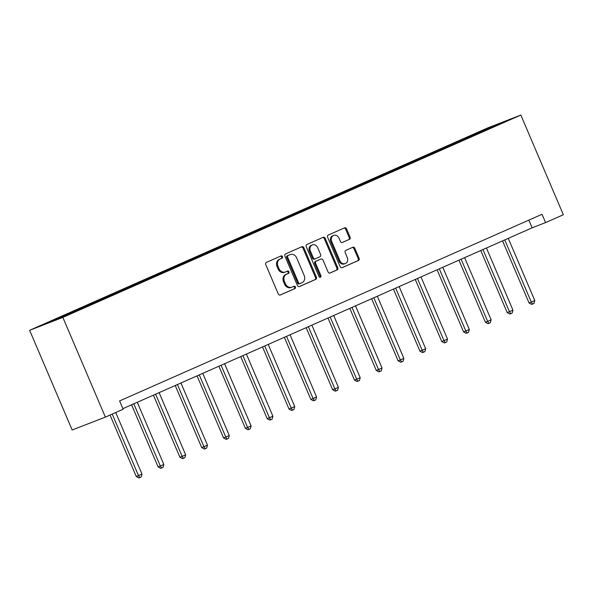 <?xml version="1.0" encoding="UTF-8"?>
<svg xmlns="http://www.w3.org/2000/svg" width="593" height="593" viewBox="0 0 593 593"><rect width="100%" height="100%" fill="white"/><g stroke="black" fill="none" stroke-linecap="round" stroke-linejoin="round"><path stroke-width="0.89" d="M282.483 256.643A1.238 1.053 68.8 0 0 281.03 255.924L266.442 262.365A1.772 1.497 68.8 0 0 265.768 264.604L278.287 293.965A1.772 1.497 68.8 0 0 280.356 294.988L294.943 288.539A1.238 1.053 68.8 0 0 293.972 286.256L292.082 287.094A5.678 4.803 68.8 0 1 291.912 287.16A5.678 4.803 68.8 0 1 285.463 283.817L284.418 281.371A5.678 4.803 68.8 0 1 286.589 274.211L288.472 273.373A1.238 1.053 68.8 0 0 287.501 271.09L285.611 271.928A5.678 4.803 68.8 0 1 285.441 271.994A5.678 4.803 68.8 0 1 278.992 268.644L277.947 266.198A5.678 4.803 68.8 0 1 280.118 259.037L282.009 258.207A1.238 1.053 68.8 0 0 282.483 256.643M284.714 272.276A5.678 4.803 68.8 0 1 284.544 272.343A5.678 4.803 68.8 0 1 278.095 268.992L277.05 266.546A5.678 4.803 68.8 0 1 279.221 259.393L281.112 258.555A1.238 1.053 68.8 0 0 280.407 256.198M280.037 295.077L294.046 288.887A1.238 1.053 68.8 0 0 293.342 286.538M291.185 287.442A5.678 4.803 68.8 0 1 291.015 287.509A5.678 4.803 68.8 0 1 284.566 284.166L283.521 281.719A5.678 4.803 68.8 0 1 285.693 274.559L287.575 273.721A1.238 1.053 68.8 0 0 286.871 271.364M349.403 239.379A1.772 1.497 68.8 0 0 350.085 237.141L346.571 228.905A1.772 1.497 68.8 0 0 344.503 227.882L328.3 235.036A1.772 1.497 68.8 0 0 327.618 237.274L340.145 266.635A1.772 1.497 68.8 0 0 342.213 267.658L358.417 260.497A1.772 1.497 68.8 0 0 359.091 258.259L354.844 248.311A1.772 1.497 68.8 0 0 352.776 247.288L345.845 250.35A1.772 1.497 68.8 0 0 345.17 252.588L347.268 257.525A4.744 4.018 68.8 0 1 345.319 263.566A4.744 4.018 68.8 0 1 339.922 260.772L331.68 241.44A4.744 4.018 68.8 0 1 333.637 235.399A4.744 4.018 68.8 0 1 339.026 238.193L340.404 241.418A1.772 1.497 68.8 0 0 342.472 242.441L348.506 239.728A1.772 1.497 68.8 0 0 349.188 237.489L345.675 229.254A1.772 1.497 68.8 0 0 343.925 228.135M62.851 317.403L105.376 417.094L123.136 409.244L119.593 400.935L542.039 214.288L545.582 222.59L563.35 214.74L520.832 115.049L62.851 317.403L29.65 330.308L487.624 127.955L520.832 115.049M303.868 247.77A1.772 1.497 68.8 0 0 301.8 246.747L285.596 253.908A1.772 1.497 68.8 0 0 284.922 256.146L297.441 285.5A1.772 1.497 68.8 0 0 299.509 286.523L315.713 279.362A1.772 1.497 68.8 0 0 316.388 277.131L303.868 247.77L302.971 248.119A1.772 1.497 68.8 0 0 301.222 246.999M306.944 244.472L323.148 237.311A1.772 1.497 68.8 0 1 325.216 238.342L337.743 267.695A1.772 1.497 68.8 0 1 337.061 269.934L330.131 272.995A1.772 1.497 68.8 0 1 328.062 271.972L322.985 260.068A1.772 1.497 68.8 0 0 320.909 259.045L316.314 261.076A1.772 1.497 68.8 0 0 315.639 263.314L320.924 275.708A1.238 1.053 68.8 0 1 318.997 276.553L306.27 246.71A1.772 1.497 68.8 0 1 306.944 244.472M466.061 138.732L465.735 137.976L64.555 315.231L44.045 324.467L57.684 319.167L89.847 305.128M465.735 137.976L492.79 126.198L506.429 120.89L485.926 130.126L89.862 304.95M461.191 140.882L460.62 140.408M447.767 146.812L447.189 146.345M439.376 150.526L438.798 150.051M425.944 156.456L425.366 155.981M417.554 160.162L416.975 159.695M404.122 166.099L403.544 165.625M395.731 169.806L395.153 169.331M382.3 175.736L381.722 175.269M373.909 179.449L373.331 178.975M360.477 185.379L359.899 184.912M352.086 189.085L351.508 188.618M338.655 195.023L338.084 194.548M330.264 198.729L329.686 198.262M316.832 204.667L316.262 204.192M308.442 208.373L307.863 207.898M295.01 214.303L294.439 213.836M286.619 218.016L286.041 217.542M273.195 223.946L272.617 223.472M264.797 227.653L264.226 227.186M251.373 233.59L250.795 233.116M242.974 237.296L242.404 236.822M229.55 243.226L228.972 242.759M221.152 246.94L220.581 246.466M207.728 252.87L207.15 252.403M199.337 256.576L198.759 256.109M185.905 262.514L185.327 262.039M177.515 266.22L176.936 265.753M164.083 272.157L163.505 271.683M155.692 275.864L155.114 275.389M142.261 281.794L141.683 281.327M133.87 285.507L133.292 285.033M120.438 291.437L119.86 290.97M112.047 295.144L111.469 294.677M98.616 301.081L98.045 300.607M90.225 304.787L89.647 304.32M76.793 310.717L76.223 310.25M68.403 314.431L67.824 313.956M105.376 417.094L72.168 429.999L29.65 330.308M122.884 408.644L532.121 227.823L545.582 222.59M492.865 126.887L492.79 126.198M469.589 137.176L469.011 136.701M528.837 220.122L532.121 227.823M73.265 312.281L72.946 311.525M95.088 302.638L94.769 301.881M116.91 292.994L116.591 292.238M138.732 283.358L138.414 282.602M160.555 273.714L160.229 272.958M182.377 264.07L182.051 263.314M204.2 254.434L203.873 253.671M226.022 244.79L225.696 244.034M247.844 235.147L247.518 234.391M269.667 225.503L269.341 224.747M291.482 215.867L291.163 215.111M313.304 206.223L312.985 205.467M335.127 196.579L334.808 195.823M356.949 186.936L356.63 186.18M378.771 177.3L378.445 176.544M400.594 167.656L400.268 166.9M422.416 158.012L422.09 157.256M444.239 148.376L443.912 147.613M299.191 286.619L314.816 279.711A1.772 1.497 68.8 0 0 315.491 277.48L302.971 248.119M288.079 255.524A1.238 1.053 68.8 0 0 287.605 257.088L298.598 282.854A1.238 1.053 68.8 0 0 300.043 283.573L302.037 282.691A5.678 4.803 68.8 0 0 304.202 275.53L296.693 257.918A5.678 4.803 68.8 0 0 290.244 254.575A5.678 4.803 68.8 0 0 290.073 254.642L287.182 255.872A1.238 1.053 68.8 0 0 286.708 257.436L287.605 257.088M299.969 283.602L299.146 283.921A1.238 1.053 68.8 0 1 297.701 283.202L286.708 257.436M289.517 254.857A5.678 4.803 68.8 0 0 289.347 254.923A5.678 4.803 68.8 0 0 289.176 254.99L290.073 254.642M287.182 255.872L289.176 254.99M329.812 273.091L336.164 270.282A1.772 1.497 68.8 0 0 336.839 268.043L324.319 238.69A1.772 1.497 68.8 0 0 322.57 237.571M320.124 259.349A1.772 1.497 68.8 0 0 320.012 259.393L315.417 261.424A1.772 1.497 68.8 0 0 314.742 263.663L320.027 276.056L320.924 275.708M319.916 277.331A1.238 1.053 68.8 0 0 320.027 276.056M317.715 247.711A4.744 4.018 68.8 0 0 312.318 244.916A4.744 4.018 68.8 0 0 310.369 250.958L313.267 257.77A1.772 1.497 68.8 0 0 315.343 258.793L319.938 256.762A1.772 1.497 68.8 0 0 320.613 254.523L317.715 247.711M312.318 244.916L311.421 245.265A4.744 4.018 68.8 0 0 309.472 251.306L310.369 250.958M315.231 258.83L314.446 259.141A1.772 1.497 68.8 0 1 312.37 258.118L309.472 251.306M342.154 242.537L348.506 239.728M333.637 235.399L332.74 235.747A4.744 4.018 68.8 0 0 330.783 241.788L331.68 241.44M345.319 263.566L344.422 263.915A4.744 4.018 68.8 0 1 339.026 261.12L330.783 241.788M341.894 267.747L357.512 260.846A1.772 1.497 68.8 0 0 358.194 258.607L353.947 248.66A1.772 1.497 68.8 0 0 352.198 247.54M110.031 415.033L136.257 476.513L141.994 474.096L115.731 412.52M112.233 414.062L138.495 475.638L139.792 477.602L138.895 477.951L136.257 476.513M141.994 474.096L141.193 476.98L139.792 477.602M131.594 404.789L158.079 466.869L160.318 466.002L163.816 464.452L137.294 402.276M133.796 403.818L160.318 466.002L161.615 467.959L160.718 468.307L158.079 466.869M163.816 464.452L163.016 467.336L161.615 467.959M153.417 395.153L179.894 457.233L182.14 456.358L185.639 454.809L159.117 392.633M155.618 394.175L182.14 456.358L183.437 458.315L182.54 458.663L179.894 457.233M185.639 454.809L184.838 457.7L183.437 458.315M175.239 385.509L201.716 447.589L207.461 445.173L180.939 382.989M177.44 384.538L203.962 446.714L205.26 448.671L204.363 449.02L201.716 447.589M207.461 445.173L206.66 448.056L205.26 448.671M197.061 375.866L223.539 437.945L229.283 435.529L202.762 373.345M199.263 374.895L225.785 437.071L227.082 439.035L226.185 439.383L223.539 437.945M229.283 435.529L228.483 438.412L227.082 439.035M218.884 366.222L245.361 428.302L247.607 427.434L251.106 425.885L224.584 363.709M221.085 365.251L247.607 427.434L248.904 429.391L248.007 429.74L245.361 428.302M251.106 425.885L250.305 428.776L248.904 429.391M240.706 356.586L267.184 418.665L272.921 416.249L246.399 354.065M242.908 355.607L269.43 417.791L270.727 419.748L269.83 420.096L267.184 418.665M272.921 416.249L272.12 419.132L270.727 419.748M262.529 346.942L289.006 409.022L294.743 406.605L268.221 344.422M264.73 345.971L291.252 408.147L292.549 410.104L291.652 410.46L289.006 409.022M294.743 406.605L293.943 409.489L292.549 410.104M284.351 337.298L310.828 399.378L313.067 398.511L316.566 396.962L290.044 334.786M286.545 336.327L313.067 398.511L314.372 400.468L313.467 400.816L310.828 399.378M316.566 396.962L315.765 399.845L314.372 400.468M306.166 327.662L332.651 389.742L334.889 388.867L338.388 387.318L311.866 325.142M308.367 326.684L334.889 388.867L336.187 390.824L335.29 391.172L332.651 389.742M338.388 387.318L337.587 390.209L336.187 390.824M327.988 318.018L354.473 380.098L360.21 377.682L333.689 315.498M330.19 317.047L356.712 379.224L358.009 381.18L357.112 381.529L354.473 380.098M360.21 377.682L359.41 380.565L358.009 381.18M349.811 308.375L376.296 370.455L382.033 368.038L355.511 305.855M352.012 307.404L378.534 369.58L379.831 371.544L378.934 371.893L376.296 370.455M382.033 368.038L381.232 370.921L379.831 371.544M371.633 298.731L398.111 360.811L400.357 359.944L403.855 358.394L377.333 296.218M373.835 297.76L400.357 359.944L401.654 361.9L400.757 362.249L398.111 360.811M403.855 358.394L403.055 361.285L401.654 361.9M393.455 289.095L419.933 351.175L425.678 348.758L399.156 286.575M395.657 288.116L422.179 350.3L423.476 352.257L422.579 352.605L419.933 351.175M425.678 348.758L424.877 351.642L423.476 352.257M415.278 279.451L441.755 341.531L447.5 339.114L420.978 276.931M417.479 278.48L444.001 340.656L445.299 342.613L444.402 342.969L441.755 341.531M447.5 339.114L446.699 341.998L445.299 342.613M437.1 269.808L463.578 331.887L465.824 331.02L469.322 329.471L442.801 267.295M439.302 268.837L465.824 331.02L467.121 332.977L466.224 333.325L463.578 331.887M469.322 329.471L468.522 332.354L467.121 332.977M458.923 260.164L485.4 322.251L487.646 321.376L491.145 319.827L464.615 257.651M461.124 259.193L487.646 321.376L488.943 323.333L488.046 323.682L485.4 322.251M491.145 319.827L490.337 322.718L488.943 323.333M480.745 250.528L507.223 312.607L512.96 310.191L486.438 248.007M482.947 249.557L509.469 311.733L510.766 313.69L509.869 314.038L507.223 312.607M512.96 310.191L512.159 313.074L510.766 313.69M502.567 240.884L529.045 302.964L534.782 300.547L508.26 238.364M504.769 239.913L531.291 302.089L532.588 304.053L531.684 304.402L529.045 302.964M534.782 300.547L533.982 303.431L532.588 304.053M279.221 259.393L280.118 259.037M277.05 266.546L277.947 266.198M278.095 268.992L278.992 268.644M287.575 273.721L288.472 273.373M285.693 274.559L286.589 274.211M283.521 281.719L284.418 281.371M284.566 284.166L285.463 283.817M294.046 288.887L294.943 288.539M281.112 258.555L282.009 258.207M315.491 277.48L316.388 277.131M314.816 279.711L315.713 279.362M297.701 283.202L298.598 282.854M324.319 238.69L325.216 238.342M336.839 268.043L337.743 267.695M336.164 270.282L337.061 269.934M320.012 259.393L320.909 259.045M315.417 261.424L316.314 261.076M314.742 263.663L315.639 263.314M312.37 258.118L313.267 257.77M339.026 261.12L339.922 260.772M353.947 248.66L354.844 248.311M358.194 258.607L359.091 258.259M357.512 260.846L358.417 260.497M345.675 229.254L346.571 228.905M349.188 237.489L350.085 237.141M284.544 272.343L285.441 271.994M291.015 287.509L291.912 287.16M299.109 283.936L300.006 283.587M289.347 254.923L290.244 254.575M320.072 259.371L320.969 259.022M314.386 259.163L315.283 258.815"/></g></svg>
